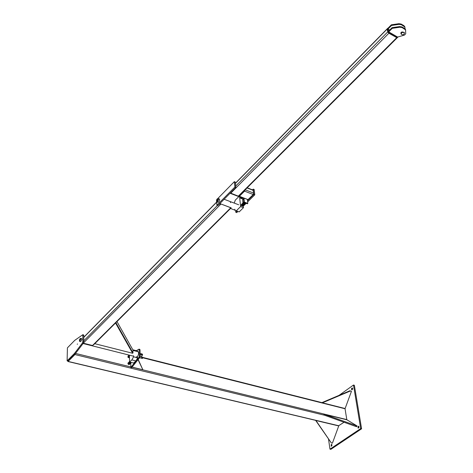 <?xml version="1.0" encoding="UTF-8"?>
<svg xmlns="http://www.w3.org/2000/svg" width="473" height="473" viewBox="0 0 473 473"><rect width="100%" height="100%" fill="white"/><g stroke="black" fill="none" stroke-linecap="round" stroke-linejoin="round"><path stroke-width="0.71" d="M331.957 444.815L331.697 446.004M331.254 444.431L331.804 444.484L331.987 445.182L331.195 446.276L331.254 444.431M352.675 388.41L352.355 389.604M352.208 389.734L351.711 389.776C351.291 388.747 351.534 388.15 352.432 387.996L352.208 389.734M339.035 395.369L353.485 385.034L360.68 428.585L329.971 449.155L328.54 439.216M329.971 449.155L330.869 449.35L361.585 428.804L354.366 385.276L353.485 385.034M358.203 426.279L358.694 426.25C359.167 427.302 358.936 427.917 358.002 428.1L358.203 426.279M361.585 428.804L360.68 428.585M358.954 426.634L358.652 427.929M133.528 355.726L133.552 356.813L131.861 359.9L129.572 362.034L133.664 363.045L135.958 360.923L137.649 357.842L137.33 356.683M137.489 351.569L137.477 350.978L133.404 349.937L133.416 350.528M116.973 321.569L132.937 349.979L133.404 349.937M129.572 362.034L129.442 355.176M131.861 359.9L135.958 360.923M137.649 357.842L133.552 356.813M129.448 355.631L129.371 355.288M128.792 355.625L128.284 356.222L128.703 356.997L129.478 357.21L128.68 357.73L129.484 357.482M128.609 356.145L129.472 356.849M129.07 357.363L128.248 356.707L128.23 355.808L128.792 355.619M128.23 355.808L127.858 357.08L128.68 357.73M128.248 356.707L127.858 357.08M129.023 355.069L128.839 356.151L129.235 355.785M128.839 356.151L129.472 356.701M129.501 362.123L129.72 362.708M130.028 363.607L129.614 364.328L128.804 364.582L127.982 363.926L127.964 363.022L128.922 362.46L128.36 362.649M129.643 364.05L128.827 363.849L128.408 363.069L128.378 363.56L129.2 364.216L129.643 364.05M129.685 363.601L128.739 362.986M129.2 364.216L128.804 364.582M130.01 363.962L130.04 363.607M128.378 363.56L127.982 363.926M129.366 362.637L129.821 362.927L129.395 362.147L128.969 363.004L128.952 362.099L129.567 361.697M130.637 363.128L129.821 362.927L130.193 363.294L131.033 362.643L130.637 363.128M130.997 363.039L129.797 363.66L128.969 363.004M129.797 363.66L130.193 363.294M79.949 341.009L80.694 338.609C79.695 338.869 79.369 339.738 79.712 341.228M80.759 338.792L80.268 338.786M80.877 339.082L79.565 341.34C79.293 339.75 79.665 338.757 80.682 338.355L80.877 339.082M79.807 341.4L80.664 341.618L81.977 339.36L81.539 338.573M79.706 340.891L80.451 338.757L80.652 339.307L79.706 340.891L80.735 339.295L80.593 338.757M142.349 354.106L142.58 354.791L141.309 356.861L140.144 356.571M140.179 355.773L140.546 354.271L140.12 353.52M140.126 353.804L140.174 355.483M142.272 354.762L141.569 355.105L141.273 354.2L141.776 354.916M141.244 353.94L141.74 353.786L142.29 354.454L142.024 353.97L141.037 354.129M141.256 354.508L141.569 355.105M136.295 350.676L139.038 349.169L139.369 355.903L138.92 357.31L130.85 367.409L130.767 363.258M130.85 367.409L131.665 367.604L139.742 357.517L140.185 356.11L140.026 349.902L139.653 349.328M139.565 357.736L142.456 358.463L141.273 356.855M141.87 356.748L142.515 357.629L142.456 358.463M138.033 359.651L142.852 369.738L138.175 359.468M142.852 369.738L132.068 367.107M75.331 353.656L74.935 354.555L68.118 361.419L67.734 360.988M346.827 419.776L345.012 408.512M67.964 361.514L338.538 425.806L344.031 422.241M350.333 391L351.445 391.295L349.908 390.763L322.024 402.57L322.438 402.819L350.333 391L349.908 390.763M351.445 391.295L345.119 408.536L322.438 402.819M357.103 425.966L324.076 414.23L346.892 419.793L357.103 425.966L356.831 426.711L355.702 426.439L355.974 425.694M355.702 426.439L323.804 414.975L324.076 414.23M332.424 443.16L331.295 442.905L315.952 420.521L338.739 425.931L332.424 443.16M315.615 420.361L331.295 442.905M338.325 425.676L338.739 425.931M315.544 420.261L315.952 420.521M77.466 343.948L77.253 344.32L77.466 343.948M74.48 353.42L67.119 360.84L67.408 347.856L74.704 340.377L82.793 334.718L82.858 341.607L82.379 343.079L74.48 353.42L75.355 353.633L83.26 343.303L83.739 341.831L83.81 335.475L83.49 334.896M75.355 353.633L67.994 361.053L67.119 360.84M136.289 356.896C137.542 357.02 138.329 355.731 138.648 353.029L138.228 351.758L137.755 351.64M83.78 338.491L83.762 339.744M94.115 344.332L92.519 345.503L230.794 207.765L220.495 203.816L231.185 207.824L94.115 344.332M219.176 204.265L220.495 203.816M83.337 343.191L92.519 345.503M231.185 207.824L230.794 207.765M132.937 349.979L133.002 352.929L132.665 352.988L115.649 322.893L132.671 353.284L115.542 323M132.671 353.284L94.766 343.682M133.002 352.929L115.903 322.639M230.345 202.237L230.635 202.627L230.345 202.237M219.277 204.165L220.731 202.692M217.361 201.445L216.77 201.161L217.361 201.445M217.586 198.973L218.219 199.151L217.586 198.973M218.248 199.346L218.201 199.092C217.066 198.926 216.628 199.736 216.882 201.516L218.248 199.346M218.479 199.109C218.207 201.149 217.574 202.03 216.581 201.764C216.409 199.659 216.989 198.595 218.313 198.571L218.479 199.109M217.06 201.941L217.757 202.202C218.751 202.474 219.383 201.593 219.655 199.553L219.005 198.837M218.171 199.423C217.905 201.025 217.438 201.599 216.764 201.143L217.952 198.95L218.171 199.423M242.01 209.113L240.396 210.698M216.936 205.235L217.876 205.584L235.82 187.42L235.276 182.046L234.33 181.673L234.874 187.048L216.936 205.235L216.646 201.835M235.82 187.42L234.874 187.048M216.51 200.268L216.735 199.618M217.952 198.376L234.33 181.673M247.515 200.741L253.871 194.474L253.256 189.135L254.172 189.496L254.787 194.829L247.639 201.876M253.871 194.474L254.787 194.829M246.161 203.331L243.311 206.133M237.907 211.455L236.731 212.614L235.814 212.276L236.991 211.118M253.256 189.135L252.517 189.868M243.56 198.761L242.625 199.683M235.649 210.615L235.814 212.276M243.494 198.169L243.956 202.485L247.409 203.804L247.805 203.42L244.346 202.095L243.855 202.651L244.996 203.224M244.346 202.095L243.95 198.341M247.397 199.671L247.805 203.42M239.09 196.472L248.047 199.624L253.209 194.527L253.717 193.132L253.031 190.069M245.055 189.921L244.541 191.139L239.391 196.283L238.747 196.23M239.332 195.751L244.482 190.607M397.474 37.521L396.758 37.645L388.889 33.222L387.771 31.874L387.08 28.942L387.346 28.664M230.321 192.984L238.321 196.147L239.102 195.869L397.202 37.787M230.055 193.25L238.481 196.496L238.776 196.2M397.823 37.172L397.285 37.71L388.215 32.602L387.269 28.741L387.801 28.197L388.747 32.058L397.823 37.172L388.705 31.892L388.546 31.23L392.052 27.671L392.218 28.339L388.705 31.892M388.215 32.602L388.747 32.058M392.218 28.339L399.833 27.221L402.068 27.576L405.574 29.852L405.733 33.749L404.433 35.103L397.781 37.006M405.704 30.083L404.64 28.486L401.902 26.914L399.667 26.553L392.052 27.671M404.202 32.406L402.05 31.969M388.008 29.024L391.502 25.465L391.342 24.809L387.842 28.362L388.008 29.024L389.746 30.012M391.342 24.809L398.934 23.691L401.163 24.052L403.901 25.631L404.959 27.221M405.101 28.823L404.829 26.991L401.335 24.714L399.106 24.354L391.502 25.465M403.912 32.513C402.085 32.194 401.234 32.785 401.352 34.298C403.185 35.197 404.167 34.718 404.297 32.874L403.912 32.513M401.222 33.932C401.287 32.483 402.168 31.939 403.853 32.294L404.38 33.033M401.932 31.898L401.411 32.395L401.932 31.898L404.249 32.471L404.433 33.228M401.039 33.27L401.069 33.76M404.385 32.82L404.249 32.471M401.429 32.702L401.116 32.525L400.808 33.021L401.447 32.826M401.335 32.992L401.021 32.974M401.707 32.566L401.411 32.395M401.335 34.269L400.838 33.157M401.967 32.034L404.285 32.607M234.265 203.106L235.247 200.185L238.966 196.472M239.178 211.898L234.986 210.367L239.178 211.898L243.471 207.677L240.597 206.589L236.311 210.822M234.986 210.367L234.868 209.19M243.471 207.677L243.234 205.442M242.945 202.663L242.454 198.051M240.934 198.542L240.473 197.915M239.569 196.656L240.597 206.589M242.206 206.127L241.064 205.223L242.56 206.11M244.618 202.74L245.806 203.195M243.394 202.213L243.908 202.083L243.5 202.651L244.044 203.573L243.5 203.201L243.394 202.213L242.844 202.757L243.382 204.224L244.789 204.448L245.345 203.355L245.339 203.904M244.476 204.052L244.044 203.573L244.961 203.922L243.926 204.59M243.5 203.201L242.951 203.745M240.29 197.767L240.538 197.306M241.774 198.37L240.958 197.188M139.21 349.689L140.026 349.902M140.185 356.11L139.369 355.903M138.92 357.31L139.742 357.517M338.881 425.777L68.118 361.419M345.113 408.778L142.509 357.712M346.815 419.604L131.991 367.196M130.838 366.912L75.52 353.42M324.567 415.247L74.935 354.555M82.379 343.079L83.26 343.303M82.935 335.251L83.81 335.475M83.739 341.831L82.858 341.607M83.792 337.355L216.675 202.184M83.751 340.885L217.479 205.436M83.461 342.96L220.909 204.058M253.41 190.465L247.018 187.952M253.717 193.132L245.18 189.791M248.047 199.624L239.391 196.283M253.209 194.527L244.541 191.139M235.412 183.382L387.103 29.119M238.321 196.147L396.758 37.645M235.684 186.072L387.771 31.874M230.723 193.221L388.889 33.222M402.068 27.576L401.902 26.914M399.667 26.553L399.833 27.221M404.64 28.486L404.811 29.149M404.072 26.287L403.901 25.631M399.106 24.354L398.934 23.691M401.163 24.052L401.335 24.714M129.62 362.046L130.903 362.779M129.88 362.584L129.738 362.076M131.104 362.413C130.956 363.051 130.507 362.945 129.768 362.082M131.234 362.448L130.004 362.141L130.873 362.466M81.782 338.638L80.682 338.355M140.321 353.591L141.421 353.869M139.038 349.169L139.854 349.381M142.267 357.298L322.243 402.7M82.793 334.718L83.668 334.943M138.228 351.758L132.948 350.41M132.937 356.051L83.094 343.516M216.658 202.024L83.792 337.208M238.682 204.779L224.119 199.257M234.969 210.16L230.617 208.528M219.484 199.015L218.313 198.571M247.196 187.775L253.315 190.187M387.08 28.942L235.394 183.228M405.574 29.852L405.402 29.19M404.657 26.334L404.829 26.991M242.838 203.242L244.027 204.596M242.424 206.258L242.755 205.566M241.437 204.638C240.999 205.448 241.472 205.856 242.862 205.861M241.313 205.235L242.483 205.932M241.662 205.471L242.141 205.838M244.169 204.59C242.779 204.366 242.324 203.934 242.803 203.295M244.074 204.596C243.37 205.714 241.271 203.213 242.755 203.485M243.861 204.602C244.34 206.187 240.355 203.55 242.744 203.751M243.613 204.72C244.293 206.506 240.101 203.839 242.507 203.981M243.376 204.951C243.79 206.796 239.971 203.851 242.277 204.212M243.14 205.187C243.873 206.926 239.622 204.283 242.04 204.442M242.761 203.733L243.814 204.596M243.595 204.738C243.453 205.046 243.039 204.862 242.359 204.194L242.342 204.153M245.18 203.171L244.772 203.573M243.749 204.584L242.424 205.891M240.302 197.696L240.639 197.259M241.91 198.589C240.982 198.784 240.58 198.305 240.686 197.152M241.561 197.424L242.655 197.844M242.146 198.004L241.112 197.253C241.786 198.122 242.282 198.311 242.596 197.82M240.846 197.146C241.804 198.542 242.3 198.743 242.342 197.744M240.727 197.099C240.231 197.407 240.609 197.897 241.851 198.577M241.478 197.389L242.377 197.767"/></g></svg>
